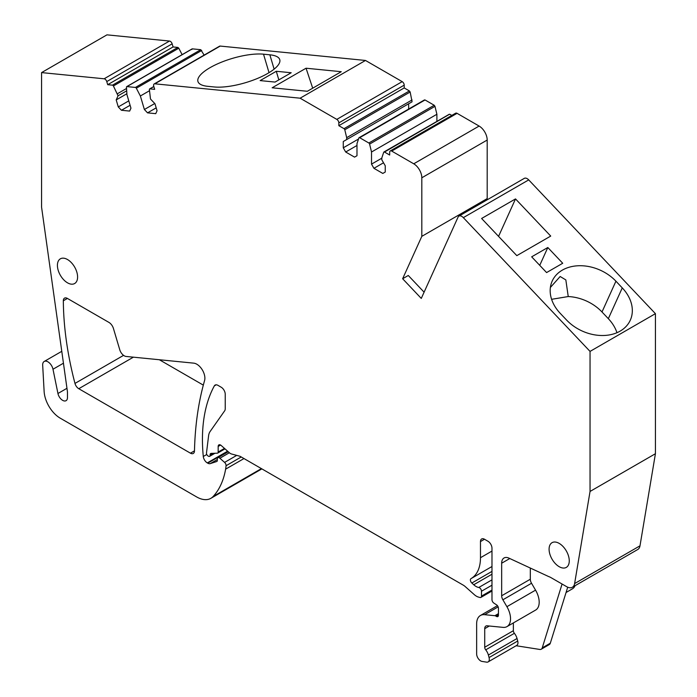 <?xml version="1.0" encoding="UTF-8"?>
<svg xmlns="http://www.w3.org/2000/svg" width="697" height="697" viewBox="0 0 697 697"><rect width="100%" height="100%" fill="white"/><g stroke="black" fill="none" stroke-linecap="round" stroke-linejoin="round"><path stroke-width="1.05" d="M312.709 88.188L306.053 68.219L272.152 87.787L307.36 91.281L341.251 71.704L306.053 68.219M336.808 119.387L402.186 81.645A2.858 1.647 60 0 1 404.208 85.139L404.208 87.935L338.829 125.678L338.829 122.881A2.858 1.647 60 0 0 336.808 119.387L300.119 98.199L154.839 83.814A2.858 1.647 60 0 0 154.185 83.936L219.564 46.194A2.858 1.647 60 0 1 220.217 46.072L154.839 83.814M300.119 98.199L365.489 60.456L220.217 46.072M207.819 86.332L214.179 86.959A39.38 12.302 163.4 0 0 257.454 78.456A39.38 12.302 163.4 0 0 279.767 59.663A39.38 12.302 163.4 0 0 269.861 54.81L263.527 54.183A39.38 12.302 163.4 0 0 220.252 62.686A39.38 12.302 163.4 0 0 197.931 81.471A39.38 12.302 163.4 0 0 207.819 86.332M275.054 82.072L291.198 72.749L276.282 71.277L260.138 80.591L275.054 82.072M480.477 541.578L484.511 539.243A5.707 3.293 60 0 0 481.662 538.964A5.707 3.293 60 0 0 480.477 541.578L480.477 557.713A45.653 26.364 60 0 1 471.024 578.615A45.653 26.364 60 0 1 470.98 578.641L470.98 578.641A2.858 1.647 60 0 0 471.834 583.023L473.733 584.757A11.413 6.587 60 0 0 478.778 587.484A2.858 1.647 60 0 1 481.488 591.239L481.488 596.109A2.858 1.647 60 0 1 480.895 597.416A2.858 1.647 60 0 1 479.989 597.495L478.543 597.102A11.413 6.587 60 0 1 474.361 594.698L465.274 586.63A11.413 6.587 60 0 0 463.183 585.105L240.57 456.587A5.707 3.293 60 0 0 239.533 456.143L231.517 453.991A5.707 3.293 60 0 1 229.426 452.789L221.21 445.505A3.424 1.978 60 0 0 218.875 444.878A3.424 1.978 60 0 0 218.17 446.446L218.17 452.039A2.283 1.316 60 0 1 217.691 453.085A2.283 1.316 60 0 1 217.307 453.189L211.174 453.39A2.858 1.647 60 0 0 210.686 453.529A2.858 1.647 60 0 0 210.093 454.836L210.093 455.298A2.283 1.316 60 0 1 209.623 456.343A2.283 1.316 60 0 1 208.481 456.23L208.081 456.004A2.283 1.316 60 0 1 206.486 452.972L208.586 435.817A17.12 9.889 60 0 1 210.102 431.53L224.687 410.786A5.707 3.293 60 0 0 225.227 408.764L225.227 394.206A5.707 3.293 60 0 0 221.193 387.218L217.961 385.354A5.707 3.293 60 0 0 215.103 385.075A5.707 3.293 60 0 0 214.319 385.903A171.218 98.852 60 0 0 203.289 456.483A5.707 3.293 60 0 0 207.297 462.904L207.758 463.174A5.707 3.293 60 0 0 210.241 463.618L216.715 461.519A2.283 1.316 60 0 0 216.863 461.458A2.283 1.316 60 0 0 217.333 460.412L217.333 459.009A2.858 1.647 60 0 1 217.926 457.702A2.858 1.647 60 0 1 219.877 458.225L224.582 462.399A2.858 1.647 60 0 1 226.063 465.735A53.643 30.973 60 0 1 225.619 469.159A108.436 62.608 60 0 1 213.177 496.464A28.533 16.475 60 0 1 210.877 498.32A28.533 16.475 60 0 1 196.606 496.909L60.238 418.174A22.827 13.182 60 0 1 44.129 391.461L42.683 365.263A7.423 4.287 60 0 1 44.207 361.464A7.423 4.287 60 0 1 52.989 369.244L57.947 393.5A6.848 3.955 60 0 0 61.38 399.433A6.848 3.955 60 0 0 66.058 400.679A6.848 3.955 60 0 0 67.47 397.543L67.47 392.742A11.413 6.587 60 0 0 67.356 391.113L41.576 207.192L41.576 72.593L104.132 78.787A2.858 1.647 60 0 1 106.772 81.575L107.695 84.694L112.487 85.165A1.141 0.662 60 0 1 113.411 85.958L118.054 95.803L116.199 99.906L118.281 106.929L121.444 110.265L129.651 111.076L130.958 108.183L126.941 94.67L126.462 87.247A1.141 0.662 60 0 1 126.688 86.646A1.141 0.662 60 0 1 126.959 86.602L135.418 87.439A1.141 0.662 60 0 1 136.342 88.223L140.367 95.994L144.384 109.507L147.546 112.853L155.745 113.663L157.06 110.762L154.978 103.748L150.491 99.018L149.385 89.521A1.141 0.662 60 0 1 149.62 88.92A1.141 0.662 60 0 1 149.881 88.867L154.673 89.347L153.749 86.228A2.858 1.647 60 0 1 154.185 83.936M169.702 61.92A1.141 0.662 60 0 1 169.876 61.719A1.141 0.662 60 0 1 170.138 61.667L192.328 48.851L200.788 49.696L204.116 55.115M402.186 81.645L365.489 60.456M404.208 87.935L409.392 90.932L410.158 92.013L412.075 101.797L343.272 141.526L343.272 147.816L345.686 152.007L354.564 157.13L356.986 155.736L356.986 143.617L358.903 137.919A1.141 0.662 60 0 1 359.094 137.657A1.141 0.662 60 0 1 359.669 137.71L368.835 142.998A1.141 0.662 60 0 1 369.602 144.087L371.518 152.007L371.518 164.126L373.94 168.317L382.819 173.44L385.241 172.046L385.241 165.755L381.808 159.813L381.808 157.949L383.725 152.242A1.141 0.662 60 0 1 383.916 151.99A1.141 0.662 60 0 1 384.491 152.042L389.675 155.039L389.675 152.242A2.858 1.647 60 0 1 390.268 150.935A2.858 1.647 60 0 1 391.697 151.075L457.066 113.332A2.858 1.647 60 0 0 455.646 113.193L390.268 150.935M408.642 109.063L408.642 103.775L343.272 141.526M359.669 137.71L425.048 99.967L424.281 100.168L425.048 99.967L434.205 105.256L368.835 142.998M369.602 144.087L434.98 106.345L434.205 105.256M434.98 106.345L436.897 114.264L436.897 121.409M384.491 152.042L449.103 114.5L449.87 114.299L451.795 115.414M496.421 616.409L498.433 615.251A2.858 1.647 60 0 1 497.85 616.557A2.858 1.647 60 0 1 496.421 616.409L495.654 615.965A2.858 1.647 60 0 0 494.879 615.704L484.615 614.684A18.261 10.542 60 0 0 480.425 615.495A18.261 10.542 60 0 0 476.643 623.859L476.643 653.925A5.707 3.293 60 0 0 482.063 661.427L486.645 662.15A5.707 3.293 60 0 0 488.118 661.915A5.707 3.293 60 0 0 489.059 657.567L488.388 655.049A8.564 4.94 60 0 0 485.722 649.848A2.858 1.647 60 0 1 484.72 647.252L484.72 628.668A5.707 3.293 60 0 1 485.896 626.054A5.707 3.293 60 0 1 487.203 625.801L503.068 627.37A17.12 9.889 60 0 0 506.998 626.603A17.12 9.889 60 0 0 506.902 606.686L502.877 599.795A5.707 3.293 60 0 1 501.666 595.769L501.666 563.211A11.413 6.587 60 0 1 504.027 557.983A11.413 6.587 60 0 1 508.949 558.14L548.739 576.593A17.12 9.889 60 0 1 551.1 577.691L566.67 586.682A11.413 6.587 60 0 0 572.376 587.249A11.413 6.587 60 0 0 574.616 583.572L590.045 491.455L590.045 351.401L463.331 217.638A5.707 3.293 60 0 0 458.931 216.114A5.707 3.293 60 0 0 458.06 217.115L421.276 298.421L402.639 278.739L421.816 236.344L421.816 177.787A11.413 6.587 60 0 0 413.748 163.804L479.118 126.061L457.066 113.332M479.118 126.061A11.413 6.587 60 0 1 487.194 140.045L487.194 198.601L486.462 200.222M458.931 216.114L524.31 178.362A5.707 3.293 60 0 1 528.709 179.896L655.424 313.659L655.424 453.712L639.994 545.821A11.413 6.587 60 0 1 637.755 549.497L572.376 587.249M575.06 585.698A17.12 9.889 60 0 1 572.368 588.86L566.06 592.502M104.132 78.787L169.51 41.045L106.955 34.85L41.576 72.593M169.51 41.045A2.858 1.647 60 0 1 172.15 43.833L173.074 46.943L177.866 47.422L178.789 48.206L182.126 54.654M192.328 48.851L191.832 49.504L192.328 48.851M159.352 359.739L203.324 385.127M484.511 539.243L487.944 541.229A5.707 3.293 60 0 1 491.977 548.217L491.977 599.681A2.858 1.647 60 0 0 493.868 603.097L496.543 604.839A2.858 1.647 60 0 1 498.433 608.254L498.433 615.251M413.748 163.804L391.697 151.075M346.697 139.539L346.697 137.675L412.075 99.932M338.829 125.678L344.013 128.675A1.141 0.662 60 0 1 344.78 129.764L346.697 137.675M63.34 300.782L63.34 300.738A5.707 3.293 60 0 1 64.516 298.133A5.707 3.293 60 0 1 67.374 298.412L108.959 322.423A6.848 3.955 60 0 1 113.428 328.461L119.762 349.763A6.848 3.955 60 0 0 126.087 356.446L193.722 363.146A11.413 6.587 60 0 1 196.815 364.217A11.413 6.587 60 0 1 204.883 378.201A11.413 6.587 60 0 1 204.578 380.571A378.654 218.614 60 0 0 203.899 382.993A378.654 218.614 60 0 0 203.541 384.291A378.654 218.614 60 0 0 194.472 450.968A5.707 3.293 60 0 1 193.287 453.459A5.707 3.293 60 0 1 190.438 453.172L78.77 388.708A5.707 3.293 60 0 1 74.971 383.42A283.026 163.403 60 0 1 63.34 300.782L67.4 298.429M67.504 259.528A14.271 8.233 60 0 1 76.827 272.1A14.271 8.233 60 0 1 74.64 283.531A14.271 8.233 60 0 1 67.504 282.825A14.271 8.233 60 0 1 58.182 270.253A14.271 8.233 60 0 1 60.369 258.822A14.271 8.233 60 0 1 67.504 259.528M559.177 566.687A14.271 8.233 60 0 1 549.855 554.115A14.271 8.233 60 0 1 552.041 542.684A14.271 8.233 60 0 1 559.177 543.39A14.271 8.233 60 0 1 568.499 555.962A14.271 8.233 60 0 1 566.312 567.393A14.271 8.233 60 0 1 559.177 566.687M278.844 79.885L276.282 71.277M343.272 147.816L358.546 138.999M345.686 152.007L356.986 145.481M436.897 114.264L371.518 152.007M371.518 164.126L381.808 158.184M373.94 168.317L383.524 162.784M421.816 236.344L487.194 198.601M402.639 278.739L408.285 275.481L424.098 292.174M590.045 351.401L655.424 313.659M546.587 272.571L531.672 256.827L547.816 247.513L562.723 263.257L546.587 272.571M622.264 287.887L615.93 281.196A39.38 29.71 24.3 0 0 562.357 270.114A39.38 29.71 24.3 0 0 552.207 281.039A39.38 29.71 24.3 0 0 560.222 313.336L566.583 320.045A39.38 29.71 24.3 0 0 620.147 331.119A39.38 29.71 24.3 0 0 630.297 320.193A39.38 29.71 24.3 0 0 622.264 287.887L608.333 318.668A39.38 29.71 -155.7 0 1 616.967 332.704M481.61 218.483L516.817 255.642L550.717 236.074L515.51 198.915L481.61 218.483M590.045 491.455L655.424 453.712M516.137 645.736L539.766 649.447A5.707 3.293 60 0 0 541.238 649.221L549.314 644.559A5.707 3.293 60 0 0 550.316 643.2L567.707 587.205M173.074 46.943L107.695 84.694M530.321 568.055L530.321 579.224A5.707 3.293 60 0 0 531.532 583.258L535.557 590.141A17.12 9.889 60 0 1 535.644 610.058L506.998 626.603M485.722 649.848L514.377 633.312A2.858 1.647 60 0 1 513.367 630.707L513.367 622.926M514.377 633.312A8.564 4.94 60 0 1 517.035 638.504L517.714 641.031A5.707 3.293 60 0 1 516.773 645.378L488.118 661.915M539.739 265.348L547.816 247.513M550.377 287.469L560.161 276.5L565.842 279.915L568.238 296.547A39.38 29.71 -155.7 0 1 601.999 311.977L608.333 318.668M498.564 236.379L515.51 198.915M562.07 584.025L542.249 647.861A5.707 3.293 60 0 1 541.238 649.221M551.606 299.309L568.238 296.547M147.546 112.853L156.198 107.852M144.384 109.507L154.76 103.522M140.367 95.994L149.472 90.741M121.444 110.265L130.095 105.273M118.281 106.929L128.788 100.865M116.199 99.906L126.88 93.738M118.054 95.803L126.697 90.819M117.436 93.729L126.54 88.475M274.121 69.142L269.861 54.81M269.025 72.671L263.527 54.183M170.138 61.667L126.959 86.602M200.788 49.696L135.418 87.439M149.881 88.867L153.854 86.576M338.829 122.881L404.208 85.139M344.013 128.675L409.392 90.932M344.78 129.764L410.158 92.013M421.816 177.787L487.194 140.045M463.331 217.638L528.709 179.896M574.616 583.572L639.994 545.821M484.615 614.684L498.146 606.878M494.879 615.704L498.433 613.648M495.654 615.965L498.433 614.362M480.477 557.713L491.977 551.074M471.059 578.597L491.977 566.513L471.024 578.615M471.834 583.023L491.977 571.392M473.733 584.757L491.977 574.223M478.778 587.484L491.977 579.86M481.488 591.239L491.977 585.184M481.488 596.109L491.977 590.045M218.17 446.446L220.592 445.043M218.17 452.039L224.478 448.398M210.093 454.836L212.672 453.346M210.093 455.298L213.535 453.311M214.319 385.903L216.218 384.805M203.289 456.483L206.774 454.47M207.297 462.904L227.614 451.177M207.758 463.174L227.98 451.499M210.241 463.618L217.333 459.523M219.877 458.225L229.374 452.745M224.582 462.399L236.727 455.394M226.063 465.735L241.24 456.971M225.619 469.159L243.985 458.556M213.177 496.464L261.419 468.619M52.989 369.244L63.471 363.189M57.947 393.5L66.973 388.29M106.772 81.575L172.15 43.833M112.487 85.165L177.866 47.422M74.971 383.42L123.569 355.357M78.77 388.708L133.397 357.169M194.472 450.846L190.438 453.172M501.666 563.211L509.777 558.532M501.666 595.769L530.321 579.224M502.877 599.795L531.532 583.258M506.902 606.686L535.557 590.141M484.72 628.668L489.32 626.011M484.72 647.252L513.367 630.707M488.388 655.049L517.035 638.504M489.059 657.567L517.714 641.031M113.411 85.958L178.789 48.206M155.666 60.238A1.141 0.662 60 0 1 156.59 61.022M126.688 86.646L192.076 48.903M136.342 88.223L201.712 50.48M178.598 62.503A1.141 0.662 60 0 1 179.521 63.296M615.93 281.196L601.999 311.977M542.249 647.861L550.316 643.2M424.473 99.924L359.103 137.666M449.295 114.247L383.916 151.998M480.425 615.495L497.44 605.676M480.895 597.416L491.977 591.012M217.691 453.085L225 448.859M209.623 456.343L214.955 453.268M217.926 457.702L228.25 451.743M210.877 498.32L261.872 468.881M44.207 361.464L61.798 351.305M149.62 88.92L153.828 86.498"/></g></svg>
